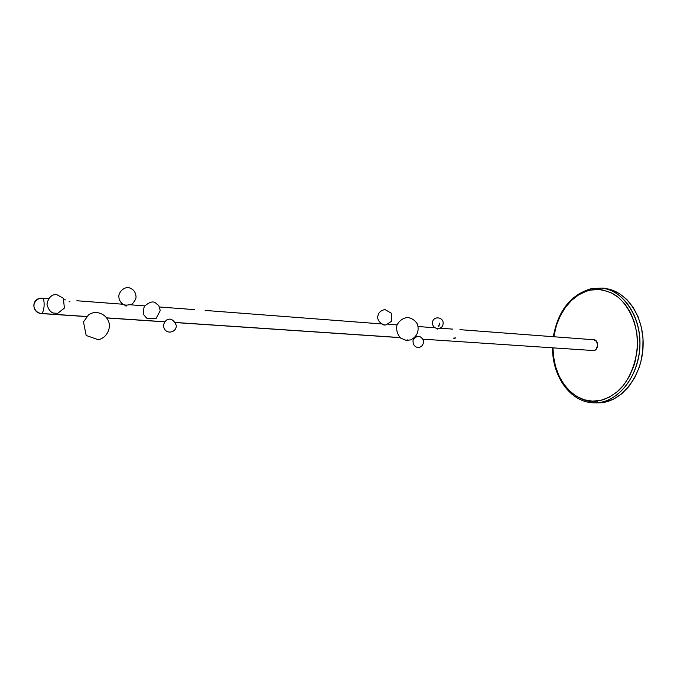<?xml version="1.0" encoding="UTF-8"?>
<svg xmlns="http://www.w3.org/2000/svg" width="677" height="677" viewBox="0 0 677 677"><rect width="100%" height="100%" fill="white"/><g stroke="black" fill="none" stroke-linecap="round" stroke-linejoin="round"><path stroke-width="1.02" d="M592.206 402.756L597.867 402.697L596.64 401.012C583.574 404.753 553.659 388.818 552.991 347.902L553.541 356.491L555.555 366.579L558.999 375.93L563.763 384.223L569.712 391.145L576.643 396.417L584.319 399.811L592.477 401.148L600.804 400.335L608.978 397.357L616.662 392.271L623.525 385.255L629.271 376.573L633.638 366.553L635.238 361.179L637.167 349.984L637.489 344.271L636.795 332.966L634.383 322.184L630.363 312.402L624.93 304.007L618.338 297.338L610.866 292.616L602.843 290.001L598.722 289.502L590.471 290.111L591.148 288.673L590.471 290.111L586.417 291.203L578.64 294.876L571.523 300.393L565.32 307.502L560.226 315.947L556.409 325.409L553.786 336.748C558.923 305.115 579.326 291.66 590.471 290.111C596.64 288.647 603.986 289.764 612.507 293.446C623.898 299.513 635.441 316.083 637.362 338.585C638.216 361.264 628.815 381.354 618.194 390.942C610.146 397.247 602.962 400.606 596.64 401.012L597.867 402.697L592.206 402.756M552.542 347.868C552.246 376.556 570.576 402.807 594.406 402.849L601.024 402.79C622.637 401.055 642.355 375.27 643.116 345.592C644.115 315.922 626.013 290.281 604.629 288.47L602.522 288.224M591.503 288.63L601.489 288.106C622.865 289.908 640.95 315.609 639.943 345.363C639.181 375.109 619.463 400.97 597.867 402.697C609.842 402.595 634.518 388.463 639.587 350.838C643.268 311.962 616.882 287.243 601.489 288.106L591.165 288.664C570.618 294.833 558 310.845 553.337 336.714M596.42 402.9L605.323 402.096L613.743 399.049L621.664 393.845L628.747 386.652L634.671 377.732L639.173 367.45L640.823 361.933L642.82 350.432L643.006 338.72L641.39 327.313L638.047 316.701L633.139 307.324L626.894 299.556L619.599 293.691L611.568 289.925L603.571 288.385M33.85 305.293C34.163 301.434 36.169 299.09 39.867 298.269C36.169 299.09 34.163 301.434 33.85 305.293L33.909 306.351L33.85 305.293M41.356 313.468C37.235 312.867 34.755 310.498 33.909 306.351C34.755 310.498 37.235 312.867 41.356 313.468L86.707 316.514L41.356 313.468C44.631 312.63 45.232 297.829 41.974 298.125C45.232 297.829 44.631 312.63 41.356 313.468M417.354 336.283L416.279 336.19L417.354 336.283M169.318 319.129L166.948 319.789L169.318 319.129M70.036 301.832L69.587 301.773L70.036 301.832M69.13 301.654L69.587 301.773L69.13 301.654M437.147 329.217L437.317 328.667L437.147 329.217M434.431 327.77L418.217 326.517M384.045 325.256L384.181 324.782L384.045 325.256M381.278 323.902L205.148 310.438M126.26 306.029L126.387 305.471L125.837 305.97L126.26 306.029M125.406 305.86L124.983 305.699L125.406 305.86M423.074 339.185L593.831 350.576C598.705 350.153 598.764 339.769 593.898 339.778L459.945 329.665M400.048 337.561L175.487 322.48L400.048 337.561M164.909 321.77L106.704 317.86L164.909 321.77M41.534 298.21L41.974 298.125C38.056 298.312 35.424 300.3 34.087 304.091L33.909 306.351C34.527 310.54 36.871 312.935 40.95 313.544L86.614 316.608M593.128 350.593L595.007 350.17L596.361 348.968L597.639 345.101L596.505 341.284L593.636 339.769M406.657 340.184L407.884 339.829L406.657 340.184M381.566 323.86L383.757 324.706M124.026 304.819L125.406 305.293M55.412 294.58L55.869 294.563M434.541 327.575L437.35 328.667M439.077 324.977L439.534 323.157L438.967 326.162L438.307 326.238L439.077 324.977M454.462 338.305L455.824 337.882L453.277 338.161L454.462 338.305M400.141 337.645L175.538 322.574M164.85 321.854L106.78 317.962M452.701 329.124L440.025 328.167M397.035 324.918L388.065 324.241M194.748 309.651L159.357 306.986M144.641 305.869L130.779 304.828M122.926 304.235L76.882 300.757M65.525 299.903L64.332 299.809M48.583 298.625L41.974 298.125M109.42 326.551C109.911 315.77 96.98 308.509 88.459 314.983L83.483 321.913L86.182 335.479L98.554 339.812C104.901 337.772 108.523 333.346 109.42 326.551C109.911 315.77 96.98 308.509 88.459 314.983L83.483 321.913L86.182 335.479L98.554 339.812C104.901 337.772 108.523 333.346 109.42 326.551M410.727 339.896L406.175 340.37L400.615 338.043C397.289 334.37 396.079 330.046 396.976 325.078C399.32 320.653 402.9 318.105 407.698 317.445C412.183 318.317 415.483 320.644 417.591 324.435C419.241 331.468 416.956 336.621 410.727 339.896L406.175 340.37L400.615 338.043C397.289 334.37 396.079 330.046 396.976 325.078C399.32 320.653 402.9 318.105 407.698 317.445C412.183 318.317 415.483 320.644 417.591 324.435C419.241 331.468 416.956 336.621 410.727 339.896M144.328 306.376C143.075 310.921 143.042 313.916 144.218 315.372L147.078 318.52L155.981 318.689L160.237 310.565C158.333 303.855 159.374 306.469 155.668 303.034C153.137 300.876 149.355 301.984 144.328 306.376C143.075 310.921 143.042 313.916 144.218 315.372L147.078 318.52L155.981 318.689L160.237 310.565C158.333 303.855 159.374 306.469 155.668 303.034C153.137 300.876 149.355 301.984 144.328 306.376M377.986 315.651C375.989 320.898 383.834 326.17 386.169 324.782L391.365 321.389L391.644 313.409L384.917 309.507C380.855 310.506 378.553 312.554 377.986 315.651C375.989 320.898 383.834 326.17 386.169 324.782L391.365 321.389L391.644 313.409L384.917 309.507C380.855 310.506 378.553 312.554 377.986 315.651M118.805 295.671C118.737 299.107 119.998 301.891 122.596 304.015C124.23 305.429 127.394 305.462 132.083 304.108C134.825 301.087 136.153 298.633 136.043 296.746C135.671 291.948 133.242 288.927 128.757 287.674C126.481 286.862 120.074 289.333 118.805 295.671C118.737 299.107 119.998 301.891 122.596 304.015C124.23 305.429 127.394 305.462 132.083 304.108C134.825 301.087 136.153 298.633 136.043 296.746C135.671 291.948 133.242 288.927 128.757 287.674C126.481 286.862 120.074 289.333 118.805 295.671M46.958 304.235C48.304 309.397 50.555 312.359 53.72 313.104L57.757 313.29L64.374 308.111L63.393 298.261L56.614 294.571L54.515 294.698C52.721 294.944 48.397 296.611 46.958 304.235C48.304 309.397 50.555 312.359 53.72 313.104L57.757 313.29L64.374 308.111L63.393 298.261L56.614 294.571L54.515 294.698C52.721 294.944 48.397 296.611 46.958 304.235M55.489 294.58L56.073 294.554M443.003 324.376C442.546 329.665 432.95 330.511 432.408 322.929C432.738 315.22 444.679 316.87 443.003 324.376C442.546 329.665 432.95 330.511 432.408 322.929C432.738 315.22 444.679 316.87 443.003 324.376M176.274 325.468C170.993 312.706 161.583 322.244 163.986 327.795C166.093 334.726 176.629 332.678 176.274 325.468C170.993 312.706 161.583 322.244 163.986 327.795C166.093 334.726 176.629 332.678 176.274 325.468M423.548 340.463C420.307 335.056 416.812 334.971 413.072 340.184C412.208 349.781 424.039 349.84 423.548 340.463C420.307 335.056 416.812 334.971 413.072 340.184C412.208 349.781 424.039 349.84 423.548 340.463"/></g></svg>
